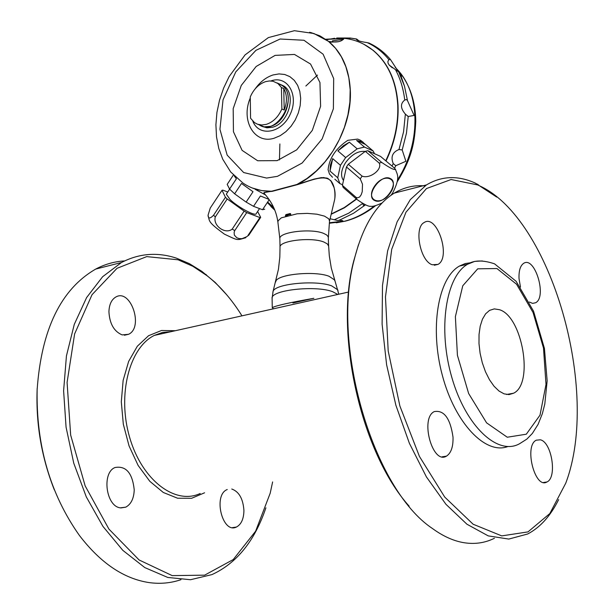 <?xml version="1.0" encoding="UTF-8"?>
<svg xmlns="http://www.w3.org/2000/svg" width="614" height="614" viewBox="0 0 614 614"><rect width="100%" height="100%" fill="white"/><g stroke="black" fill="none" stroke-linecap="round" stroke-linejoin="round"><path stroke-width="0.92" d="M292.932 302.986L313.892 298.297C290.008 302.495 276.139 305.595 272.286 307.606L273.422 308.819M170.938 331.698L162.457 332.466L154.344 335.405C129.362 347.555 117.12 394.848 129.631 437.329C141.811 479.979 175.136 505.383 200.195 493.487M499.451 309.709L494.308 308.896L489.535 310.377L485.597 313.854L482.427 319.219L480.202 326.203L479.035 334.492L478.997 343.656L480.102 353.25L482.297 362.774L485.467 371.746L489.45 379.698L494.04 386.229L498.998 391.026L504.071 393.85L509.014 394.595L513.565 393.229C534.042 383.827 522.422 316.356 499.451 309.709M108.924 311.72C109.614 323.739 114.02 331.46 122.155 334.899L128.579 334.292C143.998 327.346 130.652 288.219 115.839 297.015C111.51 299.578 109.208 304.483 108.924 311.72M120.344 507.847L125.755 507.156C131.081 504.263 133.906 498.491 134.228 489.834C132.424 473.01 126.023 465.573 115.033 467.523C101.579 472.657 105.953 506.381 120.344 507.847M227.249 489.527C212.766 494.915 222.352 534.234 236.413 527.05C241.271 524.456 243.773 518.93 243.927 510.472C243.083 498.768 239.03 491.622 231.77 489.02M175.328 330.716L161.536 330.486L148.573 335.712L137.336 346.219L128.641 361.416L123.138 380.365L121.303 401.802L123.314 424.197L129.063 445.941L138.127 465.45L149.831 481.33L163.309 492.482L177.584 498.223L191.652 498.276L204.577 492.789M226.789 294.881L215.161 282.402L201.86 271.35L189.365 263.644L176.487 258.172C157.468 251.901 139.125 253.352 121.472 262.516L102.622 276.73L86.597 297.59L74.279 324.369L66.435 355.92L63.61 390.773L66.066 427.16L73.749 463.156L86.267 496.833L102.945 526.398L122.823 550.351L144.82 567.597L167.76 577.452L190.501 579.723L211.983 574.589C236.758 563.199 254.726 540.934 265.9 507.809M241.962 315.842C231.808 299.478 220.196 286.124 207.125 275.786L192.88 266.299L178.083 259.791L146.715 256.614L117.021 268.31L92.031 294.705L74.616 333.939L67.087 382.43L70.656 435.065L85.162 485.897L108.931 529.107L139.117 559.983L172.212 575.617L204.631 575.157L233.236 559.561L255.624 531.187L270.191 493.219L272.631 481.913M54.308 489.811C41.714 457.867 35.973 424.773 37.093 390.527L37.185 388.401M180.953 579.685C170.922 583.093 160.461 584.083 149.563 582.655C124.051 578.956 100.658 563.199 79.367 535.393C50.179 494.017 36.103 445.472 37.132 389.767C41.422 329.342 60.97 289.102 95.761 269.055C105.017 264.166 114.634 261.449 124.619 260.919M432.241 264.749L437.989 264.404C451.42 257.489 436.938 213.634 424.136 222.544C413.752 227.594 420.137 261.111 432.241 264.749M453.017 437.145C450.315 418.372 444.06 409.853 434.251 411.603C419.753 418.311 432.563 465.028 446.478 456.133C451.098 453.101 453.278 446.769 453.017 437.145M540.312 439.793L536.321 440.184C523.788 445.611 534.901 489.473 546.936 481.975C557.412 477.623 551.756 442.019 540.312 439.793M409.139 506.151C360.786 452.364 334.4 333.709 353.718 260.981L358.453 244.748M494.423 538.263C484.523 543.183 473.839 544.572 462.373 542.423C452.549 540.512 442.602 535.899 432.548 528.585C372.759 489.013 330.892 344.677 354.378 259.07C362.697 226.397 376.014 204.408 394.311 193.095C403.943 187.316 414.151 184.914 424.926 185.896M496.734 197.079L475.512 183.195C458.121 175.243 441.765 175.819 426.438 184.929L410.329 199.581L397.135 221.792L387.641 250.827L382.491 285.479L382.1 324.115L386.613 364.77L395.876 405.24L409.392 443.316L426.415 476.917L445.956 504.309L466.939 524.226L488.237 535.892L508.791 539.069L527.679 533.988C540.228 527.403 550.551 515.937 558.64 499.596M477.623 184.914L451.106 179.526L426.477 188.552L405.969 212.191L391.724 249.23L385.469 296.915L388.194 350.962L399.891 406.023L419.423 456.417L444.72 497.071L473.11 524.218L501.738 535.892L528.009 531.893L549.837 513.534L565.755 483.172C600.86 390.681 550.835 218.2 479.511 185.812L477.623 184.914M529.337 302.042L532.614 303.37L535.6 302.756C547.327 297.084 534.848 255.785 523.681 263.329C520.25 265.685 518.707 270.805 519.045 278.695L520.465 287.053M471.245 262.654L465.151 263.575L459.379 266.085C438.074 278.104 429.539 328.037 442.379 375.515C454.966 423.115 485.459 455.035 507.809 446.562M311.144 32.642L320.293 36.08L328.574 41.399C341.967 52.535 349.228 68.914 350.341 90.542C352.167 127.267 328.275 169.472 297.475 184.33L271.449 191.269L261.595 190.586L252.331 188.007M330.731 180.623L334.1 187.654M297.475 184.33L314.061 179.119L321.421 177.607L327.009 178.083L330.716 180.577C333.947 184.484 335.321 190.386 334.837 198.291M385.745 160.784C394.426 142.578 398.425 124.097 397.742 105.339C396.26 81.148 387.941 62.735 372.767 50.11C364.34 43.41 354.8 39.48 344.155 38.321L325.527 39.25M267.543 202.19L273.698 207.57M331.69 213.764L344.316 207.547L356.335 198.959M263.89 192.65L271.449 191.269M255.232 189.342L265.332 194.838L255.232 189.342M332.504 177.246L329.48 174.015L328.091 169.756C329.296 158.128 335.873 148.319 347.808 140.322L357.693 139.086L360.556 140.307L363.227 142.325M278.326 83.711L284.113 86.16C296.708 94.464 288.526 123.506 272.47 127.244L266.936 127.827L261.909 126.338M252.807 121.181C258.962 137.237 281.665 133.338 290.192 114.319C299.225 95.546 287.728 75.299 271.603 80.71L270.851 80.956M334.653 199.55C335.873 192.642 334.553 186.387 330.693 180.785C323.962 173.608 307.522 181.982 296.286 184.944L296.247 184.714M285.487 216.082L285.855 214.631L290.084 213.542L290.775 214.723M328.375 237.587L329.518 220.979L328.789 218.83L324.484 216.12L316.947 214.202L307.338 213.38L297.145 213.787L281.304 217.84L278.081 220.84L277.904 222.237L279.854 238.769M296.286 184.944L272.156 191.368C265.532 191.852 263.068 192.773 264.772 194.131M287.828 215L287.836 215.399M356.634 140.468L362.191 141.68L373.105 150.944L364.463 147.068L356.634 140.468L365.284 144.367M337.884 150.883L343.341 145.764L349.358 142.202L357.179 148.826L345.667 157.56L337.884 150.883L349.358 142.202M330.017 171.068L330.409 165.082L332.704 158.612L340.455 165.32L337.731 177.799L330.017 171.068L332.704 158.612M334.837 179.188L339.903 183.624L342.551 184.73M394.38 168.044L380.511 156.386L367.84 150.722L381.731 162.434C389.476 167.768 394.065 170.093 395.508 169.41L394.38 168.044M382.123 202.95C376.29 205.652 372.475 206.757 370.672 206.281C368.638 206.703 364.018 204.401 356.818 199.381L356.074 197.355L357.333 197.846L359.581 197.048L361.201 194.761L362.237 191.683L362.498 184.208L360.249 178.858L362.099 176.118C369.812 179.257 382.668 169.41 379.191 163.063L365.307 151.336L367.84 150.722M379.191 163.063L381.731 162.434M362.099 176.118L348.299 164.245L365.307 151.336M360.249 178.858L346.473 166.977L348.299 164.245M356.074 197.355L342.405 185.397L346.473 166.977M356.818 199.381L343.165 187.423L342.405 185.397M374.985 200.655L374.486 200.425C364.962 196.066 380.757 173.639 390.02 178.405L390.381 178.582C399.944 182.918 384.349 205.245 374.985 200.655M343.495 180.478C340.356 175.911 341.062 169.94 345.621 162.549C351.699 154.413 358.215 150.706 365.176 151.435M390.343 192.88C380.826 207.171 364.777 200.601 374.563 186.172C384.295 171.69 400.128 178.666 390.343 192.88M337.731 177.799L339.903 183.624M374.517 153.7L373.105 150.944M364.463 147.068L357.179 148.826M345.667 157.56L340.455 165.32M268.993 199.389L260.42 195.981L253.544 206.319L262.516 209.727L269.208 199.688M253.006 191.721L241.486 183.463L234.625 193.817L246.122 202.083L253.006 191.721M233.374 175.044L227.195 184.384L229.567 189.081L236.405 178.758L234.295 175.988M227.74 192.005L222.844 190.133L222.007 190.294L210.241 208.069L208.069 215.207C208.192 218.845 210.026 218.853 213.557 215.238L215.307 216.919C212.667 225.599 225.292 234.748 232.184 229.122L234.763 230.572L234.141 232.207L234.318 235.062L236.774 237.741L239.168 238.593L241.993 238.685L246.682 236.72L248.839 235.131L260.697 217.348L257.619 211.5M248.041 235.362L259.914 217.548L260.697 217.348M234.763 230.572L246.721 212.605L259.914 217.548M232.184 229.122L244.134 211.139L246.721 212.605M215.307 216.919L227.211 198.951L244.134 211.139M213.557 215.238L225.445 197.286L227.211 198.951M222.007 190.294L225.445 197.286M259.545 208.599L256.299 213.472C256.207 216.988 238.163 207.425 230.05 199.527L226.313 194.17L226.589 193.755M264.757 209.182L262.516 209.727M253.544 206.319L246.122 202.083M234.625 193.817L229.567 189.081M283.752 88.554L284.205 110.036C287.306 101.87 287.152 94.71 283.752 88.554L281.427 87.48L281.872 108.985L284.205 110.036M281.872 108.985C278.342 116.959 273.161 122.086 266.322 124.366L261.748 124.995L257.466 124.205L254.434 122.577L250.573 118.241L250.266 96.935C253.72 89.099 258.816 84.003 265.57 81.647L269.377 80.956L273.046 81.255L281.987 85.407L277.551 83.251M258.978 124.657C276.085 137.551 299.709 97.38 281.987 85.407M281.427 87.48L277.912 83.519M277.037 82.905L282.102 85.223C294.697 93.535 286.508 122.608 270.436 126.361L264.051 126.845L258.448 124.558M363.948 44.3L373.074 50.264L363.749 44.193M267.627 202.067L273.606 207.378M331.614 214.048L344.393 207.816L356.565 199.166M386.022 161.014C394.725 142.786 398.739 124.274 398.049 105.485C396.567 81.301 388.248 62.897 373.082 50.264L372.767 50.11M344.109 38.444L325.781 39.419M370.012 43.533L367.164 42.604C361.04 41.737 357.486 40.716 356.504 39.542L356.634 39.012L359.175 40.992M398.755 71.976L389.276 65.176L388.063 63.204L387.871 61.515L388.862 59.604L390.504 59.581L398.01 71.132M405.37 114.127C400.397 108.31 400.19 103.612 404.733 100.044L406.23 99.552L407.305 100.228L414.12 115.447L408.218 116.483L405.37 114.127L403.567 131.826L398.985 149.517L402.193 149.97L405.892 161.275L395.769 165.719L393.252 163.57C390.542 156.885 392.453 152.203 398.985 149.517M365.714 204.876L363.526 205.368L362.406 203.142M330.24 218.799L338.053 220.61L340.026 219.881L353.656 213.188L364.808 205.314M334.653 38.268L326.341 39.803M332.857 41.859L332.458 40.816L343.495 39.357M338.583 220.418L338.997 220.311C342.175 220.426 343.441 220.725 342.796 221.209L329.396 222.752M398.893 72.237L402.078 76.013L400.052 74.57M323.624 233.389L326.763 235.016L328.26 236.866L328.628 246.091L327.377 243.927L323.87 242.023C311.306 236.774 278.702 240.734 280.022 247.281L279.854 238.692C278.533 232.069 311.075 228.07 323.624 233.389M329.564 42.212L338.514 41.683M337.807 294.444L332.588 291.673C315.381 285.042 270.244 290.138 272.102 298.389L272.271 307.698M482.312 260.95L474.714 261.387L467.576 264.25C445.749 276.546 437.659 329.173 451.889 377.656C465.834 426.3 497.839 456.164 519.621 443.699L526.881 439.087L532.346 433.453L538.094 424.351L542.369 413.613L544.802 404.035L547.151 380.787L544.434 348.453L533.551 311.206L516.136 281.312L494.562 263.843C483.018 259.937 474.023 260.075 467.576 264.25L459.379 266.085M496.933 268.541L477.715 268.825L462.764 285.779L455.381 316.647L457.422 355.329L468.643 393.513L486.587 422.846L507.264 437.222L526.305 434.205L539.998 415.179L546.007 384.448L543.482 348.008L533.052 312.495L516.574 284.244L496.933 268.541M277.451 176.333L266.599 178.06L243.651 172.534L227.165 155.119L219.935 129.308L223.028 99.836L235.776 71.884L255.961 50.317L280.122 39.012L303.991 40.263L323.11 54.201L333.678 78.546L333.387 108.778L322.135 138.948L302.142 163.032L277.451 176.333M275.087 55.39L256.161 66.481L241.271 85.438L233.19 108.647L233.443 131.757L242.1 150.361L257.642 160.745L277.144 160.645L296.716 149.839L312.303 130.375L320.615 106.253L319.948 82.522L310.546 64.04L294.482 54.439L275.087 55.39M271.849 191.192C261.088 191.53 251.479 188.828 243.014 183.095L230.68 171.974L222.752 159.241L218.791 148.458L216.512 136.884L215.905 124.795L216.926 112.454L219.528 100.136L223.626 88.094L229.122 76.596L245.078 54.892L268.364 37.6L294.398 30.7L313.931 33.517L328.452 41.338L335.536 48.299L341.392 56.818L345.866 66.719L348.829 77.755L350.18 89.652L349.88 102.124L347.931 114.849L344.362 127.489L339.273 139.723L332.788 151.236L325.082 161.72L316.363 170.907L306.854 178.582L296.8 184.545M309.656 32.25L319.533 35.704L328.574 41.399C336.579 42.773 341.768 41.744 344.155 38.321M250.236 98.071C240.542 120.528 254.511 144.612 274.258 138.181L280.245 135.656L285.924 131.642L290.998 126.338L295.204 120.014L298.312 112.984L300.169 105.631L300.683 98.332L299.824 91.455L297.652 85.354L294.283 80.342L289.885 76.658L284.704 74.478L279.002 73.91L273.053 74.954C266.169 77.203 260.236 81.8 255.255 88.754M330.693 180.785L327.884 178.428L323.179 177.507M290.729 214.202L287.137 215.123L285.855 214.631M290.591 213.741L290.084 213.542M287.521 215.077L287.406 215.514M286.393 215.798L285.433 215.43M287.505 215.023L286.638 215.729M336.733 38.007L350.18 38.014L356.565 39.081M367.164 42.604C375.53 46.365 382.768 52.036 388.862 59.604M395.516 69.704C400.328 78.661 403.406 88.777 404.733 100.044M393.252 163.57L392.024 166.064M362.475 203.595L348.698 213.188L334.223 219.766M274.765 210.088L267.32 202.528M395.769 165.719L394.533 168.182M408.218 116.483L406.453 133.23L402.193 149.97M398.755 71.968L404.488 86.16L407.504 100.696M357.348 40.286L356.504 39.542M395.232 67.317L398.877 71.262C420.628 96.022 420.452 144.658 397.504 179.902M374.456 205.882C364.793 213.534 354.654 218.691 344.047 221.37L329.365 223.258M279.447 159.939L279.877 143.945M305.849 86.029L317.507 75.069M272.869 292.118L273.077 291.389C274.942 283.706 315.987 279.792 331.698 285.878L337.723 289.808L337.969 290.529M275.655 282.01L275.847 281.289C277.589 274.212 314.729 270.628 328.981 276.239L334.461 279.861L334.691 280.567M348.629 292.026L154.344 335.405M513.565 393.229L506.512 394.48M124.389 335.244L128.579 334.292M120.897 507.931L125.755 507.156M232.552 527.61L236.413 527.05M207.125 275.786L205.905 274.389M37.093 390.527L37.132 389.767M437.989 264.404L434.275 265.24M446.478 456.133L442.134 456.824M546.936 481.975L543.536 482.474M353.718 260.981L354.378 259.07M479.511 185.812L477.423 184.108M426.438 184.929L394.311 193.095M121.472 262.516L95.761 269.055M535.6 302.756L532.622 303.37M334.622 199.719L329.695 220.487M264.887 194.216C272.086 202.305 276.423 211.577 277.881 222.022M287.413 215.107L290.737 214.255M264.849 192.266L263.859 193.272M372.859 199.005L374.486 200.425M390.964 195.313L392.622 193.065C400.95 176.694 396.928 174.391 395.508 169.41M360.556 140.307L362.191 141.68M229.636 189.158L226.313 194.17M208.085 215.468C209.834 221.731 207.662 221.807 224.463 234.172C238.493 240.719 236.382 240.435 245.807 237.695M284.113 86.16L282.102 85.223M356.634 39.012L350.18 38.014L349.596 39.166M400.735 75.292L404.488 86.16L398.601 71.684M390.504 59.581C384.287 52.205 376.981 46.641 368.592 42.88M270.851 206.442L274.796 210.172M397.281 181.698C412.017 157.798 414.726 142.379 415.77 121.395C415.501 101.394 409.868 84.686 398.877 71.262L399.937 73.496M375.653 205.606C366.105 213.196 355.997 218.377 345.337 221.14L336.265 222.813M408.072 116.43L407.097 115.731M401.794 76.044L400.013 74.501M392.308 67.809L389.276 65.176M280.022 247.281L279.823 257.089L278.441 269.308L273.077 291.389L272.102 298.389M328.628 246.091L329.311 255.884L331.284 268.019L338.813 294.221"/></g></svg>
